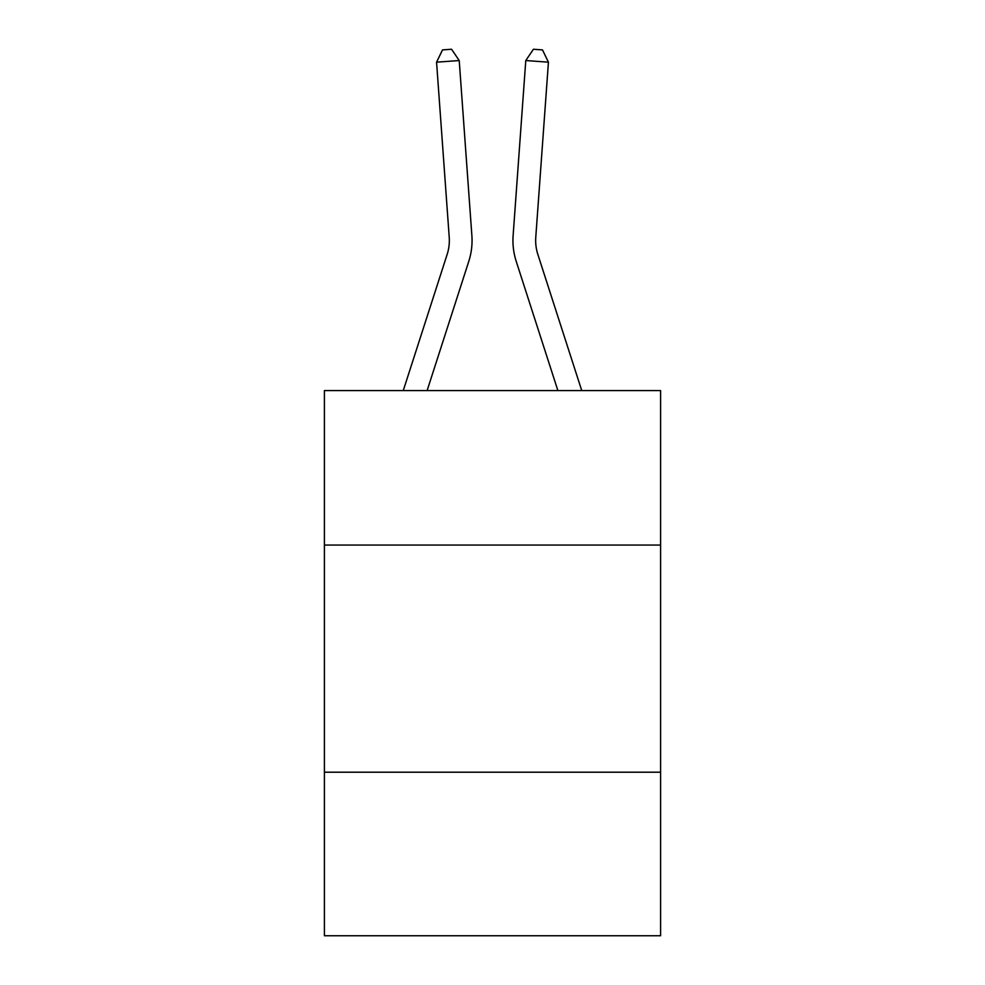 <?xml version="1.0" encoding="UTF-8"?>
<svg xmlns="http://www.w3.org/2000/svg" width="985" height="985" viewBox="0 0 985 985"><rect width="100%" height="100%" fill="white"/><g stroke="black" fill="none" stroke-linecap="round" stroke-linejoin="round"><path stroke-width="1.48" d="M660.59 545.05L660.59 390.577L324.41 390.577L324.41 545.05L660.59 545.05L660.59 935.75L324.41 935.75L324.41 545.05M660.59 772.203L324.41 772.203M403.259 390.577L447.153 254.413A45.433 45.433 0 0 0 449.222 237.2L436.564 62.178L459.219 60.541L471.877 235.563A68.15 68.15 0 0 1 468.774 261.382L427.121 390.577M581.741 390.577L537.847 254.413A45.433 45.433 0 0 1 535.778 237.2L548.436 62.178L525.781 60.541L513.123 235.563A68.15 68.15 0 0 0 516.226 261.382L557.879 390.577M537.847 254.413A45.433 45.433 0 0 1 535.778 237.2A45.433 45.433 0 0 0 537.847 254.413A45.433 45.433 0 0 1 535.778 237.2A45.433 45.433 0 0 0 537.847 254.413A45.433 45.433 0 0 1 535.778 237.2A45.433 45.433 0 0 0 537.847 254.413A45.433 45.433 0 0 1 535.778 237.2A45.433 45.433 0 0 0 537.847 254.413A45.433 45.433 0 0 1 535.778 237.2A45.433 45.433 0 0 0 537.847 254.413A45.433 45.433 0 0 1 535.778 237.2A45.433 45.433 0 0 0 537.847 254.413A45.433 45.433 0 0 1 535.778 237.2A45.433 45.433 0 0 0 537.847 254.413A45.433 45.433 0 0 1 535.778 237.2A45.433 45.433 0 0 0 537.847 254.413A45.433 45.433 0 0 1 535.778 237.2A45.433 45.433 0 0 0 537.847 254.413A45.433 45.433 0 0 1 535.778 237.2A45.433 45.433 0 0 0 537.847 254.413A45.433 45.433 0 0 1 535.778 237.2A45.433 45.433 0 0 0 537.847 254.413A45.433 45.433 0 0 1 535.778 237.2A45.433 45.433 0 0 0 537.847 254.413A45.433 45.433 0 0 1 535.778 237.2A45.433 45.433 0 0 0 537.847 254.413A45.433 45.433 0 0 1 535.778 237.2A45.433 45.433 0 0 0 537.847 254.413A45.433 45.433 0 0 1 535.778 237.2A45.433 45.433 0 0 0 537.847 254.413A45.433 45.433 0 0 1 535.778 237.2A45.433 45.433 0 0 0 537.847 254.413A45.433 45.433 0 0 1 535.778 237.2A45.433 45.433 0 0 0 537.847 254.413A45.433 45.433 0 0 1 535.778 237.2A45.433 45.433 0 0 0 537.847 254.413M525.781 60.541L513.123 235.563L525.781 60.541L513.123 235.563L525.781 60.541L513.123 235.563L525.781 60.541L513.123 235.563L525.781 60.541L513.123 235.563L525.781 60.541L513.123 235.563L525.781 60.541L513.123 235.563L525.781 60.541L513.123 235.563L525.781 60.541L513.123 235.563L525.781 60.541L513.123 235.563L525.781 60.541L513.123 235.563L525.781 60.541L513.123 235.563L525.781 60.541L513.123 235.563L525.781 60.541L513.123 235.563L525.781 60.541L513.123 235.563L525.781 60.541L513.123 235.563L525.781 60.541L513.123 235.563L525.781 60.541L513.123 235.563L525.781 60.541L533.427 49.25L542.489 49.903L548.436 62.178M447.153 254.413A45.433 45.433 0 0 0 449.222 237.2A45.433 45.433 0 0 1 447.153 254.413A45.433 45.433 0 0 0 449.222 237.2A45.433 45.433 0 0 1 447.153 254.413A45.433 45.433 0 0 0 449.222 237.2A45.433 45.433 0 0 1 447.153 254.413M436.564 62.178L442.511 49.903L451.573 49.25L459.219 60.541"/></g></svg>
